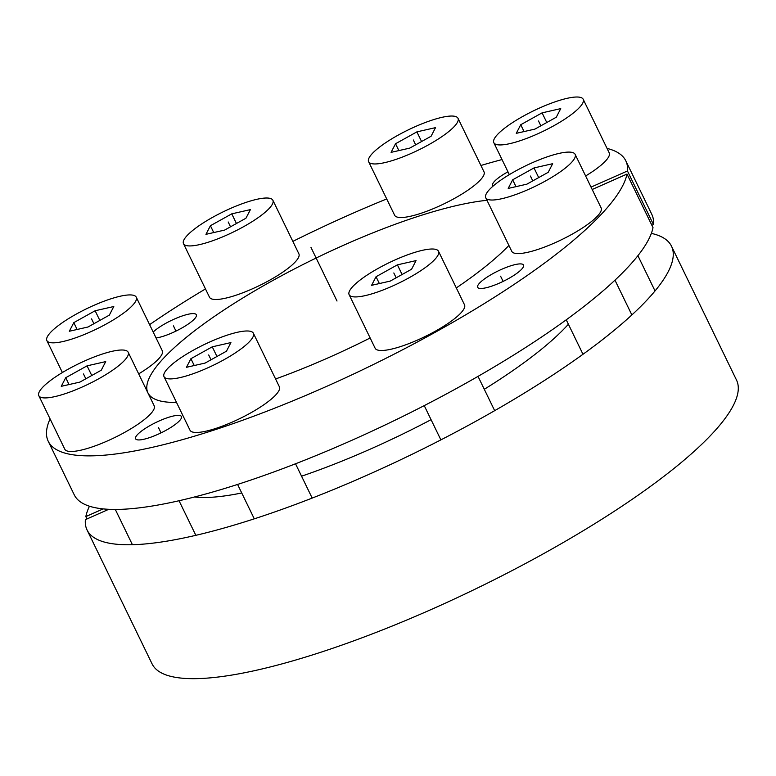 <?xml version="1.0" encoding="UTF-8"?>
<svg xmlns="http://www.w3.org/2000/svg" width="776" height="776" viewBox="0 0 776 776"><rect width="100%" height="100%" fill="white"/><g stroke="black" fill="none" stroke-linecap="round" stroke-linejoin="round"><path stroke-width="1.16" d="M591.031 187.113L627.454 170.982A321.022 73.012 -25.9 0 0 625.795 160.807L651.801 214.37A321.022 73.012 154.1 0 1 653.46 224.555L651.859 225.263M653.014 227.64A321.022 73.012 154.1 0 1 370.074 432.048A321.022 73.012 154.1 0 1 74.244 494.826L48.228 441.263A321.022 73.012 -25.9 0 0 344.059 378.475A321.022 73.012 -25.9 0 0 626.998 174.066L653.014 227.64M153.182 332.031A25.482 5.791 154.1 0 1 175.153 318.713A25.482 5.791 154.1 0 1 195.096 313.834A25.482 5.791 154.1 0 1 196.357 314.755A25.482 5.791 154.1 0 1 182.719 327.52A25.482 5.791 154.1 0 1 156.073 337.996M508.91 245.468A210.199 47.811 154.1 0 1 456.307 287.915M370.152 337.977A210.199 47.811 154.1 0 1 275.587 378.969M176.501 402.404A210.199 47.811 154.1 0 1 147.925 392.85A210.199 47.811 154.1 0 1 265.334 284.714A210.199 47.811 154.1 0 1 486.988 200.315M592.185 189.489L626.998 174.066M625.795 160.807A321.022 73.012 -25.9 0 0 607.075 148.429M502.023 159.565A321.022 73.012 -25.9 0 0 480.916 165.482M386.71 198.937A321.022 73.012 -25.9 0 0 292.843 241.384M205.475 288.934A321.022 73.012 -25.9 0 0 149.593 324.649M50.081 418.894A321.022 73.012 -25.9 0 0 48.228 441.263M493.08 186.104A25.482 5.791 154.1 0 1 492.585 185.542A25.482 5.791 154.1 0 1 507.96 171.797M478.918 288.235A25.482 5.791 154.1 0 1 477.667 287.314A25.482 5.791 154.1 0 1 495.34 272.337A25.482 5.791 154.1 0 1 522.258 264.141A25.482 5.791 154.1 0 1 523.509 265.062A25.482 5.791 154.1 0 1 505.836 280.039A25.482 5.791 154.1 0 1 478.918 288.235M136.848 439.701A25.482 5.791 154.1 0 1 135.596 438.789A25.482 5.791 154.1 0 1 153.27 423.812A25.482 5.791 154.1 0 1 180.178 415.606A25.482 5.791 154.1 0 1 181.429 416.528A25.482 5.791 154.1 0 1 163.755 431.505A25.482 5.791 154.1 0 1 136.848 439.701M627.454 170.982L653.46 224.555M671.492 246.186L736.521 380.095A324.843 73.885 154.1 0 1 476.571 588.45A324.843 73.885 154.1 0 1 152.077 663.878L87.058 529.969A324.843 73.885 -25.9 0 0 411.552 454.542A324.843 73.885 -25.9 0 0 671.492 246.186A324.843 73.885 -25.9 0 0 651.345 233.372M108.766 509.298L85.379 519.658A324.843 73.885 -25.9 0 0 87.058 529.969M89.453 506.214A324.843 73.885 -25.9 0 0 85.835 516.573L86.98 518.94M568.401 324.232A226.864 51.594 154.1 0 1 484.292 389.29M431.068 419.68A226.864 51.594 154.1 0 1 301.554 476.202M241.724 492.973A226.864 51.594 154.1 0 1 194.475 496.989M103.169 508.891L85.835 516.573M67.25 451.021A49.683 11.3 -25.9 0 0 119.737 435.026A49.683 11.3 -25.9 0 0 154.191 405.829L128.185 352.265A49.683 11.3 -25.9 0 0 125.741 350.471A49.683 11.3 154.1 0 0 73.264 366.456A49.683 11.3 154.1 0 0 38.8 395.663L64.806 449.226A49.683 11.3 154.1 0 0 67.25 451.021M38.8 395.663A49.683 11.3 154.1 0 0 41.244 397.457A49.683 11.3 -25.9 0 0 93.721 381.462A49.683 11.3 -25.9 0 0 128.185 352.265M61.265 386.322L79.918 382.083L101.268 370.21L105.72 361.606L87.067 365.845L65.718 377.708L61.265 386.322M65.718 377.708L69.045 384.556M87.067 365.845L91.752 375.497M138.681 373.877A49.683 11.3 -25.9 0 0 162.271 350.742L136.256 297.179A49.683 11.3 -25.9 0 0 133.821 295.394A49.683 11.3 154.1 0 0 81.334 311.38A49.683 11.3 154.1 0 0 46.87 340.586L62.39 372.538M46.87 340.586A49.683 11.3 154.1 0 0 49.315 342.371A49.683 11.3 -25.9 0 0 101.802 326.386A49.683 11.3 -25.9 0 0 136.256 297.179M69.336 331.245L87.989 327.006L109.338 315.134L113.8 306.52L95.138 310.759L73.798 322.632L69.336 331.245M73.798 322.632L77.115 329.47M95.138 310.759L99.832 320.42M211.945 299.022A49.683 11.3 -25.9 0 0 264.422 283.036A49.683 11.3 -25.9 0 0 298.886 253.83L272.88 200.266A49.683 11.3 -25.9 0 0 270.436 198.481A49.683 11.3 154.1 0 0 217.949 214.467A49.683 11.3 154.1 0 0 183.495 243.674L209.501 297.237A49.683 11.3 154.1 0 0 211.945 299.022M183.495 243.674A49.683 11.3 154.1 0 0 185.93 245.459A49.683 11.3 -25.9 0 0 238.416 229.473A49.683 11.3 -25.9 0 0 272.88 200.266M205.95 234.333L224.603 230.094L245.953 218.221L250.415 209.607L231.762 213.846L210.412 225.719L205.95 234.333M210.412 225.719L213.73 232.558M231.762 213.846L236.447 223.507M397.07 217.047A49.683 11.3 -25.9 0 0 449.556 201.062A49.683 11.3 -25.9 0 0 484.011 171.855L458.005 118.291A49.683 11.3 -25.9 0 0 455.56 116.507A49.683 11.3 154.1 0 0 403.084 132.492A49.683 11.3 154.1 0 0 368.619 161.699L394.635 215.262A49.683 11.3 154.1 0 0 397.07 217.047M368.619 161.699A49.683 11.3 154.1 0 0 371.064 163.484A49.683 11.3 -25.9 0 0 423.541 147.498A49.683 11.3 -25.9 0 0 458.005 118.291M391.085 152.358L409.738 148.119L431.087 136.246L435.54 127.633L416.887 131.871L395.537 143.744L391.085 152.358M395.537 143.744L398.864 150.583M416.887 131.871L421.581 141.533M585.618 175.968A49.683 11.3 -25.9 0 0 609.208 152.843L583.203 99.279A49.683 11.3 -25.9 0 0 580.758 97.485A49.683 11.3 154.1 0 0 528.281 113.471A49.683 11.3 154.1 0 0 493.817 142.677L509.337 174.629M493.817 142.677A49.683 11.3 154.1 0 0 496.262 144.472A49.683 11.3 -25.9 0 0 548.739 128.476A49.683 11.3 -25.9 0 0 583.203 99.279M516.283 133.336L534.936 129.097L556.285 117.224L560.738 108.621L542.085 112.859L520.735 124.723L516.283 133.336M520.735 124.723L524.062 131.571M542.085 112.859L546.779 122.511M514.197 253.112A49.683 11.3 -25.9 0 0 566.674 237.126A49.683 11.3 -25.9 0 0 601.138 207.919L575.132 154.356A49.683 11.3 -25.9 0 0 572.688 152.562A49.683 11.3 154.1 0 0 520.201 168.557A49.683 11.3 154.1 0 0 485.747 197.764L511.753 251.327A49.683 11.3 154.1 0 0 514.197 253.112M485.747 197.764A49.683 11.3 154.1 0 0 488.182 199.548A49.683 11.3 -25.9 0 0 540.668 183.563A49.683 11.3 -25.9 0 0 575.132 154.356M508.202 188.413L526.865 184.174L548.205 172.311L552.667 163.697L534.014 167.936L512.664 179.809L508.202 188.413M512.664 179.809L515.982 186.647M534.014 167.936L538.699 177.597M377.572 350.024A49.683 11.3 -25.9 0 0 430.059 334.039A49.683 11.3 -25.9 0 0 464.523 304.832L438.508 251.269A49.683 11.3 -25.9 0 0 436.073 249.474A49.683 11.3 154.1 0 0 383.587 265.47A49.683 11.3 154.1 0 0 349.122 294.667L375.138 348.24A49.683 11.3 154.1 0 0 377.572 350.024M349.122 294.667A49.683 11.3 154.1 0 0 351.567 296.461A49.683 11.3 -25.9 0 0 404.053 280.475A49.683 11.3 -25.9 0 0 438.508 251.269M371.588 285.325L390.241 281.087L411.59 269.224L416.052 260.61L397.399 264.849L376.05 276.722L371.588 285.325M376.05 276.722L379.367 283.56M397.399 264.849L402.084 274.51M192.448 431.999A49.683 11.3 -25.9 0 0 244.935 416.014A49.683 11.3 -25.9 0 0 279.389 386.807L253.383 333.243A49.683 11.3 -25.9 0 0 250.939 331.449A49.683 11.3 154.1 0 0 198.462 347.444A49.683 11.3 154.1 0 0 163.998 376.641L190.004 430.214A49.683 11.3 154.1 0 0 192.448 431.999M163.998 376.641A49.683 11.3 154.1 0 0 166.442 378.436A49.683 11.3 -25.9 0 0 218.919 362.45A49.683 11.3 -25.9 0 0 253.383 333.243M186.463 367.3L205.116 363.061L226.466 351.198L230.918 342.585L212.265 346.824L190.915 358.696L186.463 367.3M190.915 358.696L194.243 365.535M212.265 346.824L216.95 356.485M337.007 301.03L311.001 247.466M158.517 427.654L161.039 432.872M500.588 276.188L503.12 281.397M173.436 325.881L175.968 331.09M83.488 373.964L85.835 378.795M91.568 318.878L93.915 323.708M228.183 221.965L230.53 226.796M413.317 139.99L415.655 144.821M538.515 120.978L540.853 125.809M530.435 176.055L532.782 180.886M393.82 272.968L396.167 277.798M208.686 354.942L211.033 359.773M179.033 500.733L195.833 535.324M115.294 509.444L132.415 544.713M637.901 255.673L655.031 290.942M614.97 280.155L631.868 314.949M566.247 319.799L582.98 354.273M478.016 376.37L494.671 410.669M424.239 405.615L440.875 439.876M295.52 463.776L312.185 498.085M237.582 484.428L254.276 518.824"/></g></svg>
